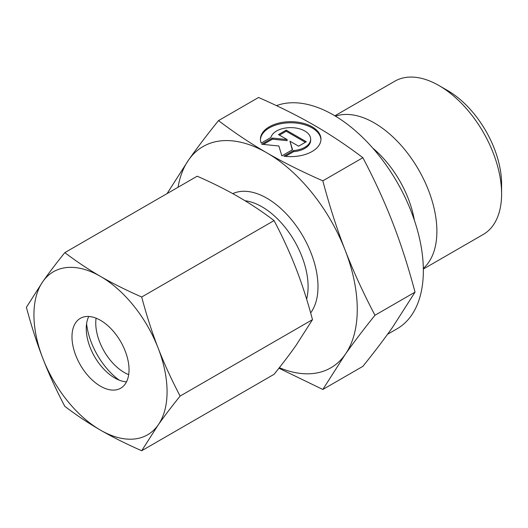 <?xml version="1.0" encoding="UTF-8"?>
<svg xmlns="http://www.w3.org/2000/svg" width="528" height="528" viewBox="0 0 528 528"><rect width="100%" height="100%" fill="white"/><g stroke="black" fill="none" stroke-linecap="round" stroke-linejoin="round"><path stroke-width="0.79" d="M501.6 193.941L501.6 184.061A76.369 44.088 60 0 0 447.599 90.526L439.045 85.589A88.473 51.077 60 0 1 501.6 193.941A88.473 51.077 60 0 1 483.278 234.439L423.344 269.042M335.438 116.153A88.473 51.077 60 0 1 401.537 145.847A88.473 51.077 60 0 1 436.887 231.304A88.473 51.077 60 0 1 423.331 268.382M276.467 105.64A127.09 73.372 60 0 1 371.903 147.134A127.09 73.372 60 0 1 423.35 270.646A127.09 73.372 60 0 1 397.03 328.825L387.526 334.31M218.506 120.608L258.568 97.475C279.655 106.748 298.294 116.068 314.47 125.426C330.686 134.765 346.823 145.53 362.881 157.707C374.689 180.187 384.628 201.874 392.707 222.757C400.825 243.619 408.269 266.746 415.041 292.136L392.707 327.076C384.628 338.58 374.689 351.668 362.881 366.34L322.826 389.466L345.16 354.526C353.232 343.015 363.178 329.927 374.979 315.262C363.178 292.776 353.232 271.095 345.16 250.206C337.036 229.35 329.591 206.224 322.826 180.833C301.732 171.56 283.094 162.241 266.924 152.882C250.701 143.543 234.564 132.785 218.506 120.608C206.705 135.274 196.759 148.361 188.681 159.872L167.039 193.624M178.028 187.275A127.763 73.762 60 0 1 188.681 159.872A127.763 73.762 60 0 1 266.924 152.882A127.763 73.762 60 0 1 345.16 250.206A127.763 73.762 60 0 1 357.258 309.355A127.763 73.762 60 0 1 345.16 354.526A127.763 73.762 60 0 1 279.338 367.693M320.938 139.702A30.261 17.47 0 0 0 297.495 123.229A30.261 17.47 0 0 0 260.449 139.702M261.208 143.081A30.261 17.47 180 0 1 260.436 139.154A30.261 17.47 180 0 1 297.495 122.133A30.261 17.47 180 0 1 320.951 139.154A30.261 17.47 180 0 1 283.892 156.176L293.621 150.559A19.972 11.53 0 0 0 310.451 140.844A19.972 11.53 0 0 0 310.662 139.154A19.972 11.53 0 0 0 292.162 127.657A19.972 11.53 0 0 0 270.937 137.465L261.208 143.081M293.621 150.559L293.621 151.661L285.47 156.361M310.662 139.154L310.662 140.25A19.972 11.53 180 0 1 310.451 141.94A19.972 11.53 180 0 1 293.621 151.661M286.202 130.139L306.313 141.748L298.61 146.197L289.971 141.207L292.565 149.688L281.866 155.866L278.85 145.992L261.749 144.25L272.448 138.079L287.133 139.57L278.5 134.587L286.202 130.139L286.202 131.234L279.451 135.135M287.133 139.57L287.133 140.672L272.448 139.174L263.366 144.415M272.448 138.079L272.448 139.174M292.281 149.853L289.971 141.207M305.362 142.296L286.202 131.234M278.929 368.207L322.826 389.466M415.041 292.136L374.979 315.262M362.881 157.707L322.826 180.833M334.871 115.81L394.805 81.206A88.473 51.077 60 0 1 439.045 85.589M119.183 380.134A53.797 31.06 60 0 1 86.585 323.671M128.687 374.642A40.346 23.291 60 0 1 95.753 323.077A40.346 23.291 60 0 1 96.096 318.186M126.509 381.843A40.346 23.291 60 0 1 114.767 377.982A40.346 23.291 60 0 1 86.242 328.568A40.346 23.291 60 0 1 88.77 316.477M71.98 336.805A40.346 23.291 60 0 1 80.335 318.338A40.346 23.291 60 0 1 111.421 329.142A40.346 23.291 60 0 1 129.03 369.745A40.346 23.291 60 0 1 120.674 388.219A40.346 23.291 60 0 1 89.588 377.408A40.346 23.291 60 0 1 71.98 336.805M141.695 297.007C126.469 290.334 112.741 283.47 100.505 276.415A94.136 54.351 60 0 1 158.156 348.124A94.136 54.351 60 0 1 167.072 391.71A94.136 54.351 60 0 1 158.156 424.994C164.274 416.288 171.6 406.646 180.127 396.059C171.6 379.856 164.274 363.878 158.156 348.124C152.044 332.363 146.56 315.328 141.695 297.007L274.065 220.585C282.592 236.788 289.918 252.767 296.043 268.521C302.148 284.282 307.633 301.316 312.497 319.638L296.043 345.385C289.918 354.083 282.592 363.726 274.065 374.312L141.695 450.734L158.156 424.994A94.136 54.351 60 0 1 100.505 430.142C112.741 437.197 126.469 444.061 141.695 450.734M26.4 307.303C31.264 325.624 36.749 342.665 42.854 358.426A94.136 54.351 60 0 1 33.937 314.846A94.136 54.351 60 0 1 42.854 281.563L26.4 307.303M64.832 252.628C56.305 263.215 48.979 272.857 42.854 281.563A94.136 54.351 60 0 1 100.505 276.415C88.282 269.346 76.395 261.419 64.832 252.628L197.201 176.207C212.428 182.879 226.156 189.75 238.392 196.805C250.615 203.867 262.502 211.794 274.065 220.585M180.127 396.059L312.497 319.638M64.832 406.362C76.395 415.153 88.282 423.08 100.505 430.142A94.136 54.351 60 0 1 42.854 358.426C48.979 374.18 56.305 390.159 64.832 406.362M232.782 193.637A72.217 41.692 60 0 1 266.924 198.231A72.217 41.692 60 0 1 317.988 286.678A72.217 41.692 60 0 1 310.649 312.893M245.025 200.739A65.228 37.66 60 0 1 261.974 206.798A65.228 37.66 60 0 1 308.095 286.678A65.228 37.66 60 0 1 306.629 299.158M372.695 148.031A77.471 44.728 60 0 1 414.348 220.176"/></g></svg>
